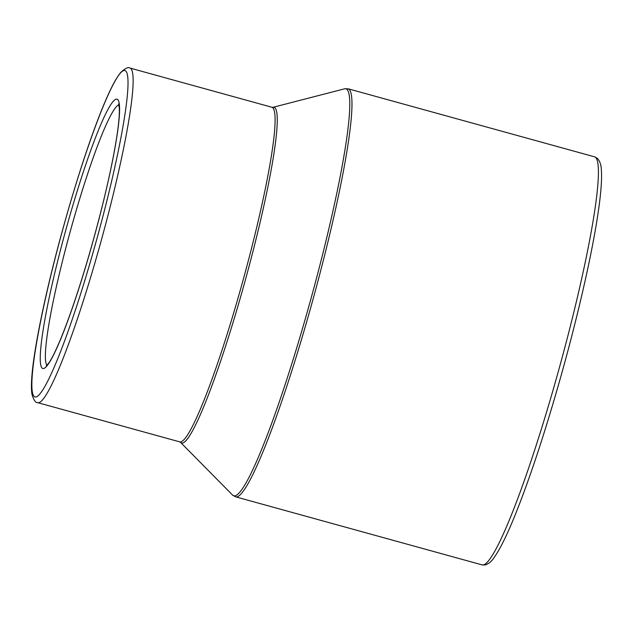 <?xml version="1.0" encoding="UTF-8"?>
<svg xmlns="http://www.w3.org/2000/svg" width="633" height="633" viewBox="0 0 633 633"><rect width="100%" height="100%" fill="white"/><g stroke="black" fill="none" stroke-linecap="round" stroke-linejoin="round"><path stroke-width="0.95" d="M66.117 228.94A139.679 14.599 -74.6 0 0 54.311 353.451A139.679 14.599 -74.6 0 0 118.964 120.333A139.679 14.599 -74.6 0 0 66.117 228.94M46.961 365.368A135.446 14.155 105.4 0 1 70.587 230.222A135.446 14.155 105.4 0 1 118.901 104.849M63.213 227.817A169.312 17.7 105.4 0 1 127.273 96.169A169.312 17.7 105.4 0 1 48.907 378.74A169.312 17.7 105.4 0 1 63.213 227.817M37.663 402.643A173.545 18.135 -74.6 0 0 101.335 240.192A173.545 18.135 -74.6 0 0 130.05 68.079C128.404 66.789 125.35 68.206 120.879 72.328C118.418 75.256 115.728 79.576 112.809 85.281C99.666 110.474 79.845 167.539 63.189 227.801C46.098 289.202 33.359 350.144 31.69 379.032C31.27 385.426 31.365 390.514 31.974 394.296C33.691 400.127 35.59 402.904 37.663 402.643L179.614 441.842A173.545 18.135 105.4 0 0 243.294 279.39A173.545 18.135 105.4 0 0 272 107.278L130.05 68.079M179.614 441.842L180.508 442.34A174.099 18.199 -74.6 0 0 245.367 279.96A174.099 18.199 -74.6 0 0 273.029 107.309L272 107.278M273.029 107.309L344.668 88.802A211.082 22.06 105.4 0 1 311.127 298.119A211.082 22.06 105.4 0 1 232.501 494.99L180.508 442.34M348.205 88.802L594.648 156.857A211.636 22.123 105.4 0 1 559.635 366.744A211.636 22.123 105.4 0 1 481.982 564.858L235.539 496.81A211.636 22.123 -74.6 0 0 313.193 298.689A211.636 22.123 -74.6 0 0 348.205 88.802L344.668 88.802M118.616 103.947L119.273 107.657C119.677 113.26 118.901 122.628 116.947 135.771C112.334 165.3 104.081 201.397 92.189 244.069C81.079 283.299 70.445 315.242 60.293 339.889C55.609 351.062 51.764 358.808 48.741 363.12L46.249 365.993M235.539 496.81L232.501 494.99M594.648 156.857L597.251 158.258C599.823 160.988 601.184 164.77 601.334 169.604C602.102 179.202 600.939 194.181 597.845 214.555C591.752 255.273 577.723 316.635 560.814 376.635C544.934 432.782 529.552 479.292 514.676 516.148C506.74 535.637 499.943 549.357 494.278 557.317C491.667 561.416 488.549 563.971 484.925 564.992L481.982 564.858"/></g></svg>
